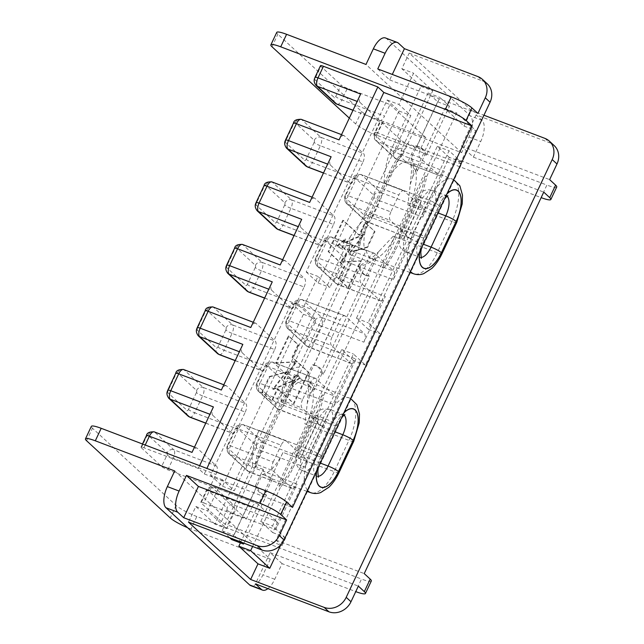 <?xml version="1.0" encoding="UTF-8"?>
<svg xmlns="http://www.w3.org/2000/svg" width="644" height="644" viewBox="0 0 644 644"><rect width="100%" height="100%" fill="white"/><g stroke="black" fill="none" stroke-linecap="round" stroke-linejoin="round"><path stroke-width="0.48" stroke-dasharray="3.22 2.42" d="M261.899 392.212L269.256 376.571L286.041 371.878L272.742 389.209L293.068 380.612L291.16 384.677L299.597 377.666L294.228 374.502L293.946 377.835L283.843 378.366L295.95 361.743L275.729 362.814L288.383 335.927L297.947 344.749L292.062 357.259L308.194 372.143L293.487 403.41L277.347 388.525L271.462 401.035L261.899 392.212L262.486 392.429L269.844 376.796L269.256 376.571M374.414 231.429L367.056 247.071L350.272 251.764L363.57 234.432L343.236 243.029L345.152 238.964L336.707 245.976L342.085 249.139L342.358 245.807L352.469 245.275L340.362 261.899L360.576 260.828L347.929 287.715L338.366 278.892L344.25 266.391L328.11 251.498L342.825 220.232L358.966 235.116L364.85 222.607L375.001 231.655L367.644 247.288L367.056 247.071M305.014 467.238A6.995 3.067 110.8 0 0 305.57 458.786L262.929 442.597L243.81 424.951L286.443 441.14A6.995 3.067 110.8 0 0 285.984 440.85A6.995 3.067 110.8 0 0 281.114 445.181L238.473 429.001L230.528 445.881L273.169 462.07A6.995 3.067 110.8 0 0 272.613 470.531L229.98 454.342L249.099 471.988L291.74 488.176A6.995 3.067 110.8 0 0 292.199 488.466A6.995 3.067 110.8 0 0 297.069 484.127L254.436 467.938L262.382 451.058L305.014 467.238L326.5 421.587L283.859 405.398L291.804 388.517L334.445 404.706L355.931 359.054L313.29 342.866L321.235 325.977L363.876 342.165L385.353 296.514L342.721 280.325L350.666 263.436L393.299 279.625L414.784 233.973L372.143 217.785L380.089 200.904L422.73 217.092L444.304 171.248L401.663 155.059L407.105 143.491A5.249 0.821 25.2 0 1 400.906 140.167L380.588 121.418A5.249 0.821 25.2 0 1 380.25 120.855A5.249 0.821 25.2 0 1 383.204 121.434L425.837 137.623L420.395 149.191A6.995 3.067 110.8 0 0 419.84 157.651L438.966 175.297A6.995 3.067 110.8 0 0 439.425 175.587A6.995 3.067 110.8 0 0 444.304 171.248M286.443 441.14L305.57 458.786M273.169 462.07L281.114 445.181M291.74 488.176L272.613 470.531M275.68 529.593A6.995 3.067 110.8 0 0 276.228 521.133L233.595 504.944L214.468 487.299L257.109 503.487A6.995 3.067 110.8 0 0 256.65 503.197A6.995 3.067 110.8 0 0 251.772 507.536L209.131 491.348L203.689 502.916A5.249 0.821 -154.8 0 0 200.735 502.336A5.249 0.821 -154.8 0 0 201.073 502.9L206.515 491.324A1.747 0.765 -69.2 0 1 207.851 490.317L226.97 507.963A1.747 0.765 -69.2 0 1 226.833 510.072L221.391 521.648A5.249 0.821 -154.8 0 0 227.598 524.973L233.039 513.405L275.68 529.593L297.069 484.127M257.109 503.487L276.228 521.133M203.689 502.916L246.33 519.104L251.772 507.536M246.33 519.104L210.475 486.019L215.917 474.451A6.995 3.067 110.8 0 0 216.464 465.99L197.346 448.345A6.995 3.067 110.8 0 0 196.887 448.055A6.995 3.067 110.8 0 0 192.009 452.394M213.406 406.928A6.995 3.067 110.8 0 0 212.85 415.388L209.944 414.285M205.798 423.092L231.977 433.034L212.85 415.388M231.977 433.034A6.995 3.067 110.8 0 0 232.436 433.323A6.995 3.067 110.8 0 0 237.314 428.985L194.673 412.796L202.619 395.915L245.259 412.096L237.314 428.985M245.259 412.096A6.995 3.067 110.8 0 0 245.807 403.643L203.174 387.455L184.047 369.809L226.688 385.998L245.807 403.643M226.688 385.998A6.995 3.067 110.8 0 0 226.229 385.708A6.995 3.067 110.8 0 0 221.351 390.039M242.836 344.387A6.995 3.067 110.8 0 0 242.281 352.848L239.375 351.745M235.229 360.551L261.408 370.493L242.281 352.848M261.408 370.493A6.995 3.067 110.8 0 0 261.867 370.783A6.995 3.067 110.8 0 0 266.737 366.444L224.104 350.256L232.049 333.375L274.682 349.563L266.737 366.444M274.682 349.563A6.995 3.067 110.8 0 0 275.238 341.103L232.597 324.914L213.478 307.269L256.111 323.457L275.238 341.103M256.111 323.457A6.995 3.067 110.8 0 0 255.652 323.167A6.995 3.067 110.8 0 0 250.782 327.506M272.259 281.855A6.995 3.067 110.8 0 0 271.712 290.307L268.798 289.204M264.652 298.019L290.83 307.953L271.712 290.307M290.83 307.953A6.995 3.067 110.8 0 0 291.289 308.243A6.995 3.067 110.8 0 0 296.168 303.912L253.527 287.723L261.472 270.834L304.113 287.023L296.168 303.912M304.113 287.023A6.995 3.067 110.8 0 0 304.66 278.562L262.028 262.374L242.901 244.728L285.542 260.917L304.66 278.562M285.542 260.917A6.995 3.067 110.8 0 0 285.083 260.627A6.995 3.067 110.8 0 0 280.204 264.966M301.69 219.314A6.995 3.067 110.8 0 0 301.134 227.775L298.228 226.672M294.083 235.479L320.261 245.42L301.134 227.775M320.261 245.42A6.995 3.067 110.8 0 0 320.72 245.702A6.995 3.067 110.8 0 0 325.598 241.371L282.958 225.183L290.903 208.294L333.544 224.482L325.598 241.371M333.544 224.482A6.995 3.067 110.8 0 0 334.091 216.022L291.458 199.841L272.332 182.196L314.972 198.376L334.091 216.022M314.972 198.376A6.995 3.067 110.8 0 0 314.514 198.094A6.995 3.067 110.8 0 0 309.635 202.425M331.121 156.774A6.995 3.067 110.8 0 0 330.565 165.234L327.659 164.131M323.513 172.938L349.692 182.88L330.565 165.234M349.692 182.88A6.995 3.067 110.8 0 0 350.151 183.17A6.995 3.067 110.8 0 0 355.021 178.831L312.388 162.642L320.334 145.761L362.966 161.95L355.021 178.831M362.966 161.95A6.995 3.067 110.8 0 0 363.522 153.489L320.881 137.301L301.762 119.655L344.395 135.844L363.522 153.489M344.395 135.844A6.995 3.067 110.8 0 0 343.936 135.554A6.995 3.067 110.8 0 0 339.066 139.893M360.632 94.048A6.995 3.067 110.8 0 0 360.085 102.509L357.17 101.406M353.025 110.213L379.203 120.154L360.085 102.509M379.203 120.154A6.995 3.067 110.8 0 0 379.662 120.444A6.995 3.067 110.8 0 0 384.54 116.105L341.9 99.917L347.349 88.349L389.982 104.537L384.54 116.105M389.982 104.537L425.837 137.623M422.73 217.092A6.995 3.067 110.8 0 0 423.285 208.632L380.644 192.443L361.517 174.798L404.158 190.986L423.285 208.632M404.158 190.986A6.995 3.067 110.8 0 0 403.699 190.696A6.995 3.067 110.8 0 0 398.821 195.035L356.188 178.847L348.243 195.728L390.876 211.916L398.821 195.035M390.876 211.916A6.995 3.067 110.8 0 0 390.328 220.377L347.688 204.188L366.814 221.834L409.447 238.022L390.328 220.377M409.447 238.022A6.995 3.067 110.8 0 0 409.906 238.312A6.995 3.067 110.8 0 0 414.784 233.973M393.299 279.625A6.995 3.067 110.8 0 0 393.854 271.172L351.213 254.984L332.095 237.338L374.728 253.527L393.854 271.172M374.728 253.527A6.995 3.067 110.8 0 0 374.269 253.237A6.995 3.067 110.8 0 0 369.398 257.568L326.758 241.379L318.812 258.268L361.453 274.457L369.398 257.568M361.453 274.457A6.995 3.067 110.8 0 0 360.898 282.917L318.265 266.729L337.384 284.374L380.024 300.563L360.898 282.917M380.024 300.563A6.995 3.067 110.8 0 0 380.483 300.853A6.995 3.067 110.8 0 0 385.353 296.514M363.876 342.165A6.995 3.067 110.8 0 0 364.423 333.705L321.791 317.516L302.664 299.871L345.305 316.059L364.423 333.705M345.305 316.059A6.995 3.067 110.8 0 0 344.846 315.769A6.995 3.067 110.8 0 0 339.968 320.108L297.335 303.92L289.381 320.809L332.022 336.997L339.968 320.108M332.022 336.997A6.995 3.067 110.8 0 0 331.467 345.45L288.834 329.269L307.953 346.915L350.594 363.103L331.467 345.45M350.594 363.103A6.995 3.067 110.8 0 0 351.052 363.385A6.995 3.067 110.8 0 0 355.931 359.054M334.445 404.706A6.995 3.067 110.8 0 0 335.001 396.245L292.36 380.057L273.233 362.411L315.874 378.6L335.001 396.245M315.874 378.6A6.995 3.067 110.8 0 0 315.415 378.31A6.995 3.067 110.8 0 0 310.537 382.649L267.904 366.46L259.959 383.341L302.591 399.53L310.537 382.649M302.591 399.53A6.995 3.067 110.8 0 0 302.044 407.99L259.403 391.802L278.53 409.447L321.163 425.636L302.044 407.99M321.163 425.636A6.995 3.067 110.8 0 0 321.622 425.926A6.995 3.067 110.8 0 0 326.5 421.587M221.391 521.648L201.073 502.9M281.992 545.629L461.507 164.148L455.533 158.633L276.018 540.115L281.992 545.629L227.598 524.973M276.018 540.115L364.23 573.603M371.338 580.985A17.493 2.729 25.2 0 1 361.485 579.053L355.601 591.562A17.493 2.729 -154.8 0 0 355.754 591.619M174.709 470.957L270.319 559.185L190.93 529.038L196.814 516.536L361.485 579.053M196.814 516.536A17.493 2.729 25.2 0 1 176.134 505.435L92.47 428.236A17.493 2.729 25.2 0 1 91.343 426.368M199.624 465.676L198.328 468.43L204.309 473.944L292.521 507.432M198.328 468.43L143.926 447.773A5.249 0.821 -154.8 0 0 140.972 447.194A5.249 0.821 -154.8 0 0 141.31 447.757L161.628 466.506A5.249 0.821 -154.8 0 0 167.834 469.83L210.475 486.019M461.507 164.148L407.105 143.491M347.349 88.349A5.249 0.821 25.2 0 1 341.143 85.024L335.701 96.592A1.747 0.765 -69.2 0 1 334.365 97.598L315.238 79.953A1.747 0.765 -69.2 0 1 315.383 77.844L320.825 66.276L341.143 85.024M320.825 66.276A5.249 0.821 25.2 0 1 320.487 65.712M349.314 118.11L355.649 123.954A17.493 2.729 -154.8 0 0 376.329 135.055L540.992 197.571A17.493 2.729 -154.8 0 0 541.153 197.628M455.533 158.633L543.745 192.121M385.531 37.98A17.493 7.664 -69.2 0 1 386.682 38.704L470.345 115.904A17.493 7.664 -69.2 0 1 468.961 137.051L461.603 152.684L382.214 122.545A17.493 2.729 25.2 0 1 361.534 111.444L277.87 34.245A17.493 2.729 25.2 0 1 276.743 32.385M476.133 114.857L461.418 146.124L473.364 157.152L480.722 141.519A17.493 7.664 110.8 0 0 482.106 120.372L476.133 114.857L549.646 142.767A17.493 15.488 132.7 0 1 554.146 145.544M473.364 157.152L546.877 185.061L540.992 197.571M255.507 485.616L263.187 469.307A34.776 15.231 110.8 0 0 269.136 477.824A34.776 15.231 110.8 0 0 272.75 478.13L265.07 494.439A41.981 18.386 -69.2 0 1 262.036 493.9A41.981 18.386 -69.2 0 1 255.507 485.616L256.98 486.172A41.981 18.386 -69.2 0 0 263.509 494.455A41.981 18.386 -69.2 0 0 266.544 494.995L243.883 543.158M307.462 490.253A33.915 14.852 -69.2 0 1 311.06 450.261L325.775 418.986A33.915 14.852 -69.2 0 1 349.515 398.016A33.915 14.852 -69.2 0 1 348.951 440.367L334.236 471.641L293.229 456.234L307.945 424.959L306.335 424.356A34.808 15.239 110.8 0 0 312.63 389.314L307.848 383.687L308.677 375.999A45.297 19.835 -69.2 0 1 309.828 395.4L373.906 259.226A45.297 19.835 -69.2 0 1 360.721 265.4L308.677 375.999M240.429 542.892L283.014 452.394L293.302 456.298L279.134 486.421L280.599 486.977A41.981 18.386 -69.2 0 0 292.754 468.446L316.293 418.415A41.981 18.386 -69.2 0 0 323.666 395.464L383.599 268.097A41.981 18.386 110.8 0 0 395.754 249.558L419.292 199.527A41.981 18.386 110.8 0 0 426.666 176.585L456.628 112.901L475.755 130.547L461.04 161.813L449.085 150.785L368.159 322.765L380.113 333.793L365.398 365.059L353.443 354.031L272.517 526.011L284.471 537.04L280.8 544.84M323.666 395.464L322.193 394.909A41.981 18.386 -69.2 0 1 314.827 417.851L291.281 467.882A41.981 18.386 -69.2 0 1 279.134 486.421M322.193 394.909L307.945 424.959L348.951 440.367A8.75 1.36 -154.8 0 0 353.749 441.285M321.911 373.657L314.232 389.966A34.776 15.231 110.8 0 0 308.532 381.538A34.776 15.231 110.8 0 0 304.676 381.143L312.348 364.834A41.981 18.386 -69.2 0 1 315.383 365.373A41.981 18.386 -69.2 0 1 321.911 373.657L323.377 374.212L369.543 276.115L368.07 275.56L375.742 259.25L374.108 258.663A34.808 15.239 110.8 0 0 394.619 236.742A10.497 1.634 -154.8 0 0 393.202 236.235L396.302 237.419L382.125 267.542A41.981 18.386 110.8 0 0 394.281 249.003L417.819 198.972A41.981 18.386 110.8 0 0 425.193 176.021L411.017 206.144L409.334 205.476A34.808 15.239 110.8 0 0 415.621 170.427L417.231 171.079L424.911 154.769A41.981 18.386 110.8 0 0 418.383 146.486A41.981 18.386 110.8 0 0 415.348 145.947L407.676 162.256L406.066 161.604A34.808 15.239 110.8 0 0 385.555 183.532A10.497 1.634 25.2 0 1 384.009 182.912L387.116 184.087L401.284 153.964A41.981 18.386 110.8 0 0 389.137 172.503L365.599 222.534A41.981 18.386 110.8 0 0 358.225 245.477L372.474 215.426L370.839 214.798A34.808 15.239 110.8 0 0 364.544 249.84L366.186 250.427L358.507 266.737A41.981 18.386 110.8 0 0 365.035 275.02A41.981 18.386 110.8 0 0 368.07 275.56M314.232 389.966L312.63 389.314M360.721 265.4L370.107 258.26L374.108 258.663M299.114 367.177L351.157 256.578A45.297 19.835 -69.2 0 1 350.006 237.169L285.928 373.343A45.297 19.835 -69.2 0 1 299.114 367.177C296.763 373.158 298.075 377.601 303.066 380.491L304.676 381.143M358.507 266.737L359.98 267.292L313.821 365.389L312.348 364.834M364.544 249.84C358.772 248.632 354.313 250.878 351.157 256.578M241.54 542.272L233.901 535.22L256.98 486.172M313.821 365.389A41.981 18.386 -69.2 0 1 316.856 365.929A41.981 18.386 -69.2 0 1 323.377 374.212M359.98 267.292A41.981 18.386 110.8 0 0 366.508 275.576A41.981 18.386 110.8 0 0 369.543 276.115M256.698 464.92L226.728 528.603L207.609 510.958L222.317 479.691L234.271 490.72L315.198 318.74L303.243 307.711L317.959 276.445L329.913 287.474L410.84 115.493L398.886 104.465L413.601 73.199L432.728 90.844L402.758 154.528A41.981 18.386 110.8 0 0 390.61 173.059L367.064 223.09A41.981 18.386 110.8 0 0 359.698 246.04L299.758 373.407A41.981 18.386 -69.2 0 0 287.61 391.946L264.064 441.977A41.981 18.386 -69.2 0 0 256.698 464.92L255.225 464.364L269.474 434.306L259.105 430.337L214.967 524.144L226.728 528.603M252.609 546.474L280.599 486.977M263.187 469.307L252.794 465.612A34.985 15.319 -69.2 0 1 259.105 430.337L269.401 434.241M229.779 537.804L222.14 530.761L252.794 465.612M222.14 530.761L233.901 535.22M293.302 456.298L283.014 452.394A34.985 15.319 -69.2 0 1 262.358 474.435L231.703 539.583M262.358 474.435L272.75 478.13M266.544 494.995L265.07 494.439M309.828 395.4L307.269 403.329L304.918 423.849L308.017 425.032M383.599 268.097L382.125 267.542M393.202 236.235L379.397 250.902L373.906 259.226M304.918 423.849A10.497 1.634 25.2 0 1 306.335 424.356M343.977 412.659A25.172 11.02 110.8 0 0 335.991 424.485A8.75 1.36 25.2 0 0 325.775 418.986L282.555 402.411A10.497 1.634 25.2 0 1 281.009 401.792L284.117 402.975L298.293 372.852L299.758 373.407M335.991 424.485L321.276 455.759A8.75 1.36 -154.8 0 0 311.06 450.261L269.474 434.306L284.117 402.975M281.009 401.792C281.428 392.244 283.062 382.761 285.928 373.343M350.006 237.169C355.48 228.821 361.912 221.158 369.294 214.178L372.401 215.362M358.225 245.477L359.698 246.04M415.621 170.427L410.848 164.808L411.677 157.112A45.297 19.835 -69.2 0 1 412.828 176.52L410.268 184.442L407.918 204.969L411.017 206.144M407.918 204.969A10.497 1.634 25.2 0 1 409.334 205.476M410.461 271.374A33.915 14.852 -69.2 0 1 414.06 231.373L372.474 215.426L387.189 184.16L385.555 183.532M446.976 193.772A25.172 11.02 110.8 0 0 438.983 205.605L424.275 236.871A8.75 1.36 -154.8 0 0 414.06 231.373L428.775 200.107L387.116 184.087M438.983 205.605A8.75 1.36 25.2 0 0 428.775 200.107A33.915 14.852 -69.2 0 1 452.515 179.137A33.915 14.852 -69.2 0 1 451.951 221.488L410.944 206.08L396.229 237.346L394.619 236.742M456.749 222.405A8.75 1.36 -154.8 0 1 451.951 221.488L437.236 252.754L396.302 237.419M369.294 214.178A10.497 1.634 -154.8 0 0 370.839 214.798M412.828 176.52L444.867 108.433L463.994 126.079L471.352 110.446L409.198 53.098L401.84 68.731L420.967 86.377L388.928 154.463A45.297 19.835 -69.2 0 1 402.114 148.289L428.139 92.994L437.695 101.816L411.677 157.112M437.695 101.816L449.456 106.284L426.376 155.333L424.911 154.769M402.114 148.289C399.755 154.278 401.075 158.714 406.066 161.604M415.348 145.947L416.813 146.51L439.9 97.461L449.456 106.284M428.139 92.994L439.9 97.461M407.676 162.256A34.776 15.231 -69.2 0 1 411.532 162.658A34.776 15.231 -69.2 0 1 417.231 171.079M375.742 259.25A34.776 15.231 -69.2 0 1 372.127 258.936A34.776 15.231 -69.2 0 1 366.186 250.427M426.376 155.333A41.981 18.386 110.8 0 0 419.856 147.049A41.981 18.386 110.8 0 0 416.813 146.51M409.198 53.098L482.71 81.007A17.493 15.488 132.7 0 1 487.218 83.784M471.352 110.446L483.934 115.22M267.896 588.632A17.493 7.664 110.8 0 0 274.73 579.286L282.088 563.653L355.601 591.562M270.319 559.185L262.969 574.818A17.493 7.664 -69.2 0 1 250.782 585.662M214.967 524.144L195.84 506.498L188.483 522.131M195.84 506.498L207.609 510.958M210.556 475.224L222.51 486.252L303.437 314.272L291.482 303.243L210.556 475.224L222.317 479.691M291.482 303.243L303.243 307.711M306.198 271.977L318.152 283.006L399.079 111.026L387.125 99.997L306.198 271.977L317.959 276.445M387.125 99.997L398.886 104.465M401.84 68.731L413.601 73.199M463.994 126.079L475.755 130.547M449.279 157.345L437.324 146.317L356.398 318.297L368.352 329.326L449.279 157.345L461.04 161.813M368.352 329.326L380.113 333.793M353.637 360.592L341.682 349.563L260.756 521.543L272.71 532.572L353.637 360.592L365.398 365.059M272.71 532.572L284.471 537.04M204.309 473.944L206.893 468.438M556.73 186.993A17.493 2.729 25.2 0 1 546.877 185.061M461.418 146.124L549.63 179.62M282.088 563.653L270.134 552.624L255.418 583.891M270.134 552.624L358.346 586.112M377.754 68.924L389.701 79.953L392.293 74.446M389.701 79.953L477.92 113.441M461.603 152.684L365.985 64.456M187.605 527.702A17.493 2.729 -154.8 0 0 190.93 529.038M437.324 146.317L449.085 150.785M356.398 318.297L368.159 322.765M341.682 349.563L353.443 354.031M260.756 521.543L272.517 526.011M222.51 486.252L234.271 490.72M303.437 314.272L315.198 318.74M318.152 283.006L329.913 287.474M399.079 111.026L410.84 115.493M444.867 108.433L456.628 112.901M425.193 176.021L426.666 176.585M384.009 182.912C384.428 173.365 386.062 163.882 388.928 154.463M420.967 86.377L432.728 90.844M402.758 154.528L401.284 153.964M255.225 464.364A41.981 18.386 -69.2 0 1 262.599 441.414L286.137 391.383A41.981 18.386 -69.2 0 1 298.293 372.852M367.644 247.288L350.859 251.989L364.158 234.658L343.832 243.255L345.739 239.19L337.303 246.201L342.672 249.365L342.946 246.032L353.057 245.493L340.95 262.124L361.171 261.045L348.517 287.94L338.953 279.118L344.838 266.608L328.706 251.724L343.413 220.449L359.553 235.342L365.438 222.832L375.001 231.655M365.438 222.832L364.85 222.607M359.553 235.342L358.966 235.116M343.413 220.449L342.825 220.232M328.706 251.724L328.11 251.498M344.838 266.608L344.25 266.391M338.953 279.118L338.366 278.892M348.517 287.94L347.929 287.715M361.171 261.045L360.576 260.828M340.95 262.124L340.362 261.899M353.057 245.493L352.469 245.275M342.946 246.032L342.358 245.807M342.672 249.365L342.085 249.139M337.303 246.201L336.707 245.976M345.739 239.19L345.152 238.964M343.832 243.255L343.236 243.029M364.158 234.658L363.57 234.432M350.859 251.989L350.272 251.764M269.844 376.796L286.628 372.103L273.33 389.427L293.656 380.829L291.748 384.895L300.185 377.891L294.815 374.728L294.541 378.052L284.431 378.592L296.538 361.96L276.316 363.039L288.971 336.144L298.534 344.975L292.65 357.476L308.782 372.369L294.075 403.635L277.934 388.751L272.05 401.252L262.486 392.429M272.05 401.252L271.462 401.035M277.934 388.751L277.347 388.525M294.075 403.635L293.487 403.41M308.782 372.369L308.194 372.143M292.65 357.476L292.062 357.259M298.534 344.975L297.947 344.749M288.971 336.144L288.383 335.927M276.316 363.039L275.729 362.814M296.538 361.96L295.95 361.743M284.431 378.592L283.843 378.366M294.541 378.052L293.946 377.835M294.815 374.728L294.228 374.502M300.185 377.891L299.597 377.666M291.748 384.895L291.16 384.677M293.656 380.829L293.068 380.612M273.33 389.427L272.742 389.209M286.628 372.103L286.041 371.878M468.961 137.051L480.722 141.519M376.329 135.055L382.214 122.545M321.276 455.759A25.172 11.02 110.8 0 0 316.663 470.7M316.768 470.474A25.019 10.956 -69.2 0 1 321.324 455.807L336.039 424.533A25.019 10.956 -69.2 0 1 343.872 412.885M477.929 76.596L482.71 81.007M544.864 138.355L549.646 142.767M482.106 120.372L470.345 115.904M386.682 38.704L398.443 43.172M271.985 46.754L277.87 34.245M361.534 111.444L355.649 123.954M274.73 579.286L262.969 574.818M176.134 505.435L170.249 517.945M86.586 440.746L92.47 428.236M417.819 198.972L419.292 199.527M389.137 172.503L390.61 173.059M394.281 249.003L395.754 249.558M365.599 222.534L367.064 223.09M442.034 253.672A8.75 1.36 25.2 0 1 437.236 252.754A33.915 14.852 -69.2 0 1 413.73 273.813M424.275 236.871A25.172 11.02 110.8 0 0 419.663 251.82M419.767 251.595A25.019 10.956 -69.2 0 1 424.324 236.92L439.039 205.653A25.019 10.956 -69.2 0 1 446.864 194.005M420.154 204.196A5.772 2.528 110.8 0 0 420.604 197.209A5.772 2.528 110.8 0 0 416.209 200.558L401.494 231.824A5.772 2.528 110.8 0 0 401.035 238.803A5.772 2.528 110.8 0 0 405.438 235.463L420.154 204.196A10.497 1.634 25.2 0 0 432.559 210.854L417.843 242.12A16.269 7.124 -69.2 0 1 406.509 252.207A16.269 7.124 -69.2 0 1 406.726 231.864L421.442 200.598A16.269 7.124 -69.2 0 1 432.776 190.511A16.269 7.124 -69.2 0 1 432.559 210.854L437.968 212.906M447.081 196.211A16.269 7.124 110.8 0 0 446.01 195.535L432.776 190.511C428.976 189.223 425.386 189.618 422.005 191.711C419.429 192.902 415.573 198.594 415.533 199.431A10.497 1.634 -154.8 0 1 421.442 200.598L434.676 205.621L419.96 236.887A16.269 7.124 110.8 0 0 419.743 257.23A16.269 7.124 110.8 0 0 420.991 257.439M447.91 195.712L446.01 195.535A16.269 7.124 110.8 0 0 434.676 205.621A8.75 1.36 -154.8 0 0 439.602 206.587A8.75 1.36 -154.8 0 0 439.039 205.653M405.438 235.463A10.497 1.634 -154.8 0 0 417.843 242.12L423.253 244.173M401.494 231.824A10.497 1.634 25.2 0 1 400.818 230.705A10.497 1.634 25.2 0 1 406.726 231.864L419.96 236.887A8.75 1.36 -154.8 0 0 424.887 237.853A8.75 1.36 -154.8 0 0 424.324 236.92M421.289 258.365L419.743 257.23L406.509 252.207C398.902 249.534 397.002 242.361 400.818 230.705L415.533 199.431A10.497 1.634 -154.8 0 0 416.209 200.558M262.599 441.414L264.064 441.977M291.281 467.882L292.754 468.446M314.827 417.851L316.293 418.415M286.137 391.383L287.61 391.946M339.034 472.559A8.75 1.36 25.2 0 1 334.236 471.641A33.915 14.852 -69.2 0 1 310.73 492.7M303.066 380.491A34.808 15.239 110.8 0 0 282.555 402.411M318.289 477.244L316.743 476.109L303.509 471.086C295.902 468.413 294.002 461.249 297.818 449.584A10.497 1.634 -154.8 0 1 303.727 450.744L318.442 419.477A16.269 7.124 -69.2 0 1 329.776 409.391A16.269 7.124 -69.2 0 1 329.559 429.733L314.844 461.007A16.269 7.124 -69.2 0 1 303.509 471.086A16.269 7.124 -69.2 0 1 303.727 450.744L316.961 455.767A16.269 7.124 110.8 0 0 316.743 476.109A16.269 7.124 110.8 0 0 317.991 476.319M302.439 454.35L317.154 423.076A5.772 2.528 110.8 0 0 317.613 416.096A5.772 2.528 110.8 0 0 313.209 419.437L298.494 450.703A5.772 2.528 110.8 0 0 298.035 457.691A5.772 2.528 110.8 0 0 302.439 454.35A10.497 1.634 25.2 0 0 314.844 461.007L320.261 463.06M313.209 419.437A10.497 1.634 25.2 0 1 312.533 418.318A10.497 1.634 25.2 0 1 318.442 419.477L331.676 424.501L316.961 455.767A8.75 1.36 25.2 0 0 321.887 456.741L336.603 425.467A8.75 1.36 25.2 0 1 331.676 424.501A16.269 7.124 110.8 0 1 343.011 414.422A16.269 7.124 110.8 0 1 344.081 415.09M317.154 423.076A10.497 1.634 -154.8 0 0 329.559 429.733L334.969 431.794M344.918 414.591L343.011 414.422L329.776 409.391L322.588 409.037L318.989 410.614C317.774 410.735 315.624 413.303 312.533 418.318L297.818 449.584A10.497 1.634 -154.8 0 0 298.494 450.703M321.324 455.807A8.75 1.36 25.2 0 1 321.887 456.741L318.442 466.908M336.039 424.533A8.75 1.36 25.2 0 1 336.603 425.467L341.843 417.191M145.222 445.02L143.926 447.773M314.127 142.429L306.182 159.318A1.747 0.765 -69.2 0 1 304.845 160.324L285.727 142.678A1.747 0.765 -69.2 0 1 285.864 140.569L293.809 123.68A1.747 0.765 -69.2 0 1 295.145 122.666L314.264 140.312A1.747 0.765 -69.2 0 1 314.127 142.429A5.249 0.821 -154.8 0 0 320.334 145.761A6.995 3.067 110.8 0 0 320.881 137.301A5.249 4.645 132.7 0 0 314.264 140.312M337.029 104.256A6.995 3.067 110.8 0 0 341.9 99.917A5.249 0.821 25.2 0 1 335.701 96.592M315.045 77.28A5.249 0.821 -154.8 0 0 315.383 77.844M316.091 85.491A5.249 4.645 132.7 0 1 315.238 79.953M335.218 103.137A5.249 4.645 132.7 0 1 334.365 97.598M307.51 166.981A6.995 3.067 110.8 0 0 312.388 162.642A5.249 0.821 -154.8 0 1 306.182 159.318M295.145 122.666A5.249 4.645 132.7 0 1 301.762 119.655A6.995 3.067 110.8 0 0 301.303 119.365M293.471 123.125A5.249 0.821 -154.8 0 0 293.809 123.68M285.525 140.006A5.249 0.821 -154.8 0 0 285.864 140.569M286.58 148.217A5.249 4.645 132.7 0 1 285.727 142.678M305.699 165.862A5.249 4.645 132.7 0 1 304.845 160.324M419.84 157.651L377.207 141.463L396.326 159.108L438.966 175.297M383.204 121.434L377.754 133.002L420.395 149.191M400.906 140.167L395.456 151.734A1.747 0.765 -69.2 0 1 394.128 152.749L375.001 135.103A1.747 0.765 -69.2 0 1 375.138 132.986L380.588 121.418M375.138 132.986A5.249 0.821 25.2 0 1 374.8 132.423A5.249 0.821 25.2 0 1 377.754 133.002A6.995 3.067 110.8 0 0 377.207 141.463A5.249 4.645 -47.3 0 1 375.855 140.633L394.981 158.279A5.249 4.645 -47.3 0 0 396.326 159.108A6.995 3.067 110.8 0 0 396.784 159.398A6.995 3.067 110.8 0 0 401.663 155.059A5.249 0.821 -154.8 0 1 395.456 151.734M394.128 152.749A5.249 4.645 -47.3 0 0 394.981 158.279L439.425 175.587M375.001 135.103A5.249 4.645 -47.3 0 0 375.855 140.633C373.737 138.702 373.383 135.965 374.8 132.423L380.25 120.855M216.464 465.99L173.832 449.802L154.705 432.156L197.346 448.345M167.834 469.83L173.276 458.262L215.917 474.451M141.31 447.757L146.76 436.181A1.747 0.765 -69.2 0 1 148.088 435.175L167.215 452.821A1.747 0.765 -69.2 0 1 167.078 454.93L161.628 466.506M167.078 454.93A5.249 0.821 -154.8 0 0 173.276 458.262A6.995 3.067 110.8 0 0 173.832 449.802A5.249 4.645 132.7 0 0 167.215 452.821M148.088 435.175A5.249 4.645 132.7 0 1 154.705 432.156A6.995 3.067 110.8 0 0 154.246 431.866M146.76 436.181A5.249 0.821 25.2 0 1 146.421 435.626M207.851 490.317A5.249 4.645 -47.3 0 1 214.468 487.299A6.995 3.067 110.8 0 0 214.009 487.009A6.995 3.067 110.8 0 0 209.131 491.348A5.249 0.821 -154.8 0 0 206.177 490.768A5.249 0.821 -154.8 0 0 206.515 491.324M226.833 510.072A5.249 0.821 25.2 0 0 233.039 513.405A6.995 3.067 110.8 0 0 233.595 504.944A5.249 4.645 -47.3 0 0 226.97 507.963M373.89 197.571L365.945 214.46A1.747 0.765 -69.2 0 1 364.609 215.474L345.482 197.829A1.747 0.765 -69.2 0 1 345.627 195.712L353.572 178.823A1.747 0.765 -69.2 0 1 354.9 177.816L374.027 195.462A1.747 0.765 -69.2 0 1 373.89 197.571A5.249 0.821 -154.8 0 0 380.089 200.904A6.995 3.067 110.8 0 0 380.644 192.443A5.249 4.645 132.7 0 0 374.027 195.462M284.696 204.969L276.751 221.85A1.747 0.765 -69.2 0 1 275.423 222.864L256.296 205.219A1.747 0.765 -69.2 0 1 256.433 203.102L264.378 186.221A1.747 0.765 -69.2 0 1 265.714 185.206L284.841 202.852A1.747 0.765 -69.2 0 1 284.696 204.969A5.249 0.821 -154.8 0 0 290.903 208.294A6.995 3.067 110.8 0 0 291.458 199.841A5.249 4.645 132.7 0 0 284.841 202.852M344.459 260.112L336.514 277.001A1.747 0.765 -69.2 0 1 335.178 278.007L316.059 260.361A1.747 0.765 -69.2 0 1 316.196 258.244L324.141 241.363A1.747 0.765 -69.2 0 1 325.478 240.349L344.596 257.994A1.747 0.765 -69.2 0 1 344.459 260.112A5.249 0.821 -154.8 0 0 350.666 263.436A6.995 3.067 110.8 0 0 351.213 254.984A5.249 4.645 132.7 0 0 344.596 257.994M255.274 267.51L247.328 284.39A1.747 0.765 -69.2 0 1 245.992 285.405L226.865 267.759A1.747 0.765 -69.2 0 1 227.01 265.642L234.955 248.761A1.747 0.765 -69.2 0 1 236.284 247.747L255.41 265.392A1.747 0.765 -69.2 0 1 255.274 267.51A5.249 0.821 -154.8 0 0 261.472 270.834A6.995 3.067 110.8 0 0 262.028 262.374A5.249 4.645 132.7 0 0 255.41 265.392M315.029 322.652L307.083 339.533A1.747 0.765 -69.2 0 1 305.755 340.547L286.628 322.902A1.747 0.765 -69.2 0 1 286.765 320.784L294.711 303.904A1.747 0.765 -69.2 0 1 296.047 302.889L315.174 320.535A1.747 0.765 -69.2 0 1 315.029 322.652A5.249 0.821 -154.8 0 0 321.235 325.977A6.995 3.067 110.8 0 0 321.791 317.516A5.249 4.645 132.7 0 0 315.174 320.535M225.843 330.042L217.897 346.931A1.747 0.765 -69.2 0 1 216.561 347.945L197.442 330.3A1.747 0.765 -69.2 0 1 197.579 328.182L205.525 311.293A1.747 0.765 -69.2 0 1 206.861 310.287L225.98 327.933A1.747 0.765 -69.2 0 1 225.843 330.042A5.249 0.821 -154.8 0 0 232.049 333.375A6.995 3.067 110.8 0 0 232.597 324.914A5.249 4.645 132.7 0 0 225.98 327.933M285.606 385.184L277.661 402.073A1.747 0.765 -69.2 0 1 276.324 403.088L257.197 385.442A1.747 0.765 -69.2 0 1 257.342 383.325L265.288 366.436A1.747 0.765 -69.2 0 1 266.616 365.43L285.743 383.075A1.747 0.765 -69.2 0 1 285.606 385.184A5.249 0.821 -154.8 0 0 291.804 388.517A6.995 3.067 110.8 0 0 292.36 380.057A5.249 4.645 132.7 0 0 285.743 383.075M196.412 392.582L188.467 409.471A1.747 0.765 -69.2 0 1 187.138 410.478L168.012 392.832A1.747 0.765 -69.2 0 1 168.148 390.723L176.094 373.834A1.747 0.765 -69.2 0 1 177.43 372.82L196.549 390.465A1.747 0.765 -69.2 0 1 196.412 392.582A5.249 0.821 -154.8 0 0 202.619 395.915A6.995 3.067 110.8 0 0 203.174 387.455A5.249 4.645 132.7 0 0 196.549 390.465M256.175 447.725L248.23 464.614A1.747 0.765 -69.2 0 1 246.894 465.62L227.775 447.974A1.747 0.765 -69.2 0 1 227.912 445.865L235.857 428.976A1.747 0.765 -69.2 0 1 237.193 427.962L256.312 445.608A1.747 0.765 -69.2 0 1 256.175 447.725A5.249 0.821 -154.8 0 0 262.382 451.058A6.995 3.067 110.8 0 0 262.929 442.597A5.249 4.645 132.7 0 0 256.312 445.608M354.9 177.816A5.249 4.645 132.7 0 1 361.517 174.798A6.995 3.067 110.8 0 0 361.059 174.508A6.995 3.067 110.8 0 0 356.188 178.847A5.249 0.821 -154.8 0 0 353.234 178.267L345.289 195.148A5.249 0.821 -154.8 0 1 348.243 195.728A6.995 3.067 110.8 0 0 347.688 204.188A5.249 4.645 132.7 0 1 346.335 203.359L365.462 221.005A5.249 4.645 132.7 0 0 366.814 221.834A6.995 3.067 110.8 0 0 367.273 222.124A6.995 3.067 110.8 0 0 372.143 217.785A5.249 0.821 -154.8 0 1 365.945 214.46M278.079 229.522A6.995 3.067 110.8 0 0 282.958 225.183A5.249 0.821 -154.8 0 1 276.751 221.85M265.714 185.206A5.249 4.645 132.7 0 1 272.332 182.196A6.995 3.067 110.8 0 0 271.873 181.906M325.478 240.349A5.249 4.645 132.7 0 1 332.095 237.338A6.995 3.067 110.8 0 0 331.636 237.048A6.995 3.067 110.8 0 0 326.758 241.379A5.249 0.821 -154.8 0 0 323.803 240.8L315.858 257.689A5.249 0.821 -154.8 0 1 318.812 258.268A6.995 3.067 110.8 0 0 318.265 266.729A5.249 4.645 132.7 0 1 316.912 265.892L336.031 283.537A5.249 4.645 132.7 0 0 337.384 284.374A6.995 3.067 110.8 0 0 337.842 284.664A6.995 3.067 110.8 0 0 342.721 280.325A5.249 0.821 -154.8 0 1 336.514 277.001M248.656 292.054A6.995 3.067 110.8 0 0 253.527 287.723A5.249 0.821 -154.8 0 1 247.328 284.39M236.284 247.747A5.249 4.645 132.7 0 1 242.901 244.728A6.995 3.067 110.8 0 0 242.442 244.438M296.047 302.889A5.249 4.645 132.7 0 1 302.664 299.871A6.995 3.067 110.8 0 0 302.205 299.589A6.995 3.067 110.8 0 0 297.335 303.92A5.249 0.821 -154.8 0 0 294.372 303.34L286.427 320.229A5.249 0.821 -154.8 0 1 289.381 320.809A6.995 3.067 110.8 0 0 288.834 329.269A5.249 4.645 132.7 0 1 287.482 328.432L306.608 346.078A5.249 4.645 132.7 0 0 307.953 346.915A6.995 3.067 110.8 0 0 308.412 347.197A6.995 3.067 110.8 0 0 313.29 342.866A5.249 0.821 -154.8 0 1 307.083 339.533M219.226 354.594A6.995 3.067 110.8 0 0 224.104 350.256A5.249 0.821 -154.8 0 1 217.897 346.931M206.861 310.287A5.249 4.645 132.7 0 1 213.478 307.269A6.995 3.067 110.8 0 0 213.019 306.979M266.616 365.43A5.249 4.645 132.7 0 1 273.233 362.411A6.995 3.067 110.8 0 0 272.774 362.121A6.995 3.067 110.8 0 0 267.904 366.46A5.249 0.821 -154.8 0 0 264.95 365.881L257.004 382.761A5.249 0.821 -154.8 0 1 259.959 383.341A6.995 3.067 110.8 0 0 259.403 391.802A5.249 4.645 132.7 0 1 258.051 390.972L277.178 408.618A5.249 4.645 132.7 0 0 278.53 409.447A6.995 3.067 110.8 0 0 278.989 409.737A6.995 3.067 110.8 0 0 283.859 405.398A5.249 0.821 -154.8 0 1 277.661 402.073M189.795 417.135A6.995 3.067 110.8 0 0 194.673 412.796A5.249 0.821 -154.8 0 1 188.467 409.471M177.43 372.82A5.249 4.645 132.7 0 1 184.047 369.809A6.995 3.067 110.8 0 0 183.588 369.519M237.193 427.962A5.249 4.645 132.7 0 1 243.81 424.951A6.995 3.067 110.8 0 0 243.352 424.662A6.995 3.067 110.8 0 0 238.473 429.001A5.249 0.821 -154.8 0 0 235.519 428.413L227.573 445.302A5.249 0.821 -154.8 0 1 230.528 445.881A6.995 3.067 110.8 0 0 229.98 454.342A5.249 4.645 132.7 0 1 228.628 453.505L247.747 471.15A5.249 4.645 132.7 0 0 249.099 471.988A6.995 3.067 110.8 0 0 249.558 472.277A6.995 3.067 110.8 0 0 254.436 467.938A5.249 0.821 -154.8 0 1 248.23 464.614M403.699 190.696L361.059 174.508C356.253 174.299 353.645 175.554 353.234 178.267A5.249 0.821 -154.8 0 0 353.572 178.823M345.482 197.829A5.249 4.645 132.7 0 0 346.335 203.359C342.93 198.634 345.007 196.251 345.289 195.148A5.249 0.821 -154.8 0 0 345.627 195.712M409.906 238.312L365.462 221.005A5.249 4.645 132.7 0 1 364.609 215.474M264.04 185.657A5.249 0.821 -154.8 0 0 264.378 186.221M256.095 202.546A5.249 0.821 -154.8 0 0 256.433 203.102M257.149 210.749A5.249 4.645 132.7 0 1 256.296 205.219M276.276 228.395A5.249 4.645 132.7 0 1 275.423 222.864M374.269 253.237L331.636 237.048C326.822 236.839 324.214 238.087 323.803 240.8A5.249 0.821 -154.8 0 0 324.141 241.363M316.059 260.361A5.249 4.645 132.7 0 0 316.912 265.892C313.507 261.166 315.576 258.791 315.858 257.689A5.249 0.821 -154.8 0 0 316.196 258.244M380.483 300.853L336.031 283.537A5.249 4.645 132.7 0 1 335.178 278.007M234.617 248.198A5.249 0.821 -154.8 0 0 234.955 248.761M226.672 265.087A5.249 0.821 -154.8 0 0 227.01 265.642M227.718 273.289A5.249 4.645 132.7 0 1 226.865 267.759M246.845 290.935A5.249 4.645 132.7 0 1 245.992 285.405M344.846 315.769L302.205 299.589C297.399 299.38 294.791 300.627 294.372 303.34A5.249 0.821 -154.8 0 0 294.711 303.904M286.628 322.902A5.249 4.645 132.7 0 0 287.482 328.432C284.076 323.707 286.145 321.332 286.427 320.229A5.249 0.821 -154.8 0 0 286.765 320.784M351.052 363.385L306.608 346.078A5.249 4.645 132.7 0 1 305.755 340.547M205.186 310.738A5.249 0.821 -154.8 0 0 205.525 311.293M197.241 327.619A5.249 0.821 -154.8 0 0 197.579 328.182M198.296 335.83A5.249 4.645 132.7 0 1 197.442 330.3M217.414 353.476A5.249 4.645 132.7 0 1 216.561 347.945M315.415 378.31L272.774 362.121C267.968 361.912 265.36 363.168 264.95 365.881A5.249 0.821 -154.8 0 0 265.288 366.436M257.197 385.442A5.249 4.645 132.7 0 0 258.051 390.972C254.646 386.247 256.723 383.864 257.004 382.761A5.249 0.821 -154.8 0 0 257.342 383.325M321.622 425.926L277.178 408.618A5.249 4.645 132.7 0 1 276.324 403.088M175.756 373.27A5.249 0.821 -154.8 0 0 176.094 373.834M167.81 390.159A5.249 0.821 -154.8 0 0 168.148 390.723M168.865 398.362A5.249 4.645 132.7 0 1 168.012 392.832M187.992 416.008A5.249 4.645 132.7 0 1 187.138 410.478M285.984 440.85L243.352 424.662C238.538 424.452 235.929 425.708 235.519 428.413A5.249 0.821 -154.8 0 0 235.857 428.976M227.775 447.974A5.249 4.645 132.7 0 0 228.628 453.505C225.223 448.788 227.292 446.405 227.573 445.302A5.249 0.821 -154.8 0 0 227.912 445.865M292.199 488.466L247.747 471.15A5.249 4.645 132.7 0 1 246.894 465.62M418.383 146.486L419.856 147.049M365.035 275.02L366.508 275.576M453.626 179.644L411.532 162.658M409.946 272.46L372.127 258.936M410.848 164.808L411.597 170.048L410.268 184.442M379.397 250.902C374.003 256.384 370.912 258.84 370.107 258.26M421.442 248.029L424.887 237.853L439.602 206.587L444.843 198.304M262.036 493.9L263.509 494.455M315.383 365.373L316.856 365.929M306.947 491.348L269.136 477.824M350.626 398.523L308.532 381.538M307.269 403.329L308.589 388.831L307.848 383.687M352.984 110.309L379.662 120.444M323.465 173.035L350.151 183.17M341.537 134.644L343.936 135.554M196.887 448.055L194.48 447.145M140.972 447.194L142.485 443.982M200.735 502.336L206.177 490.768C206.587 488.055 209.203 486.8 214.009 487.009L256.65 503.197M294.034 235.575L320.72 245.702M312.107 197.177L314.514 198.094M264.612 298.116L291.289 308.243M282.676 259.717L285.083 260.627M235.181 360.648L261.867 370.783M253.253 322.258L255.652 323.167M205.75 423.189L232.436 433.323M223.822 384.79L226.229 385.708"/><path stroke-width="0.97" d="M357.17 101.406L317.444 86.32A6.995 3.067 110.8 0 1 317.999 77.86A5.249 0.821 -154.8 0 0 315.045 77.28L320.487 65.712A5.249 0.821 25.2 0 1 323.441 66.292L317.999 77.86L360.632 94.048L339.066 139.893L296.425 123.704L288.48 140.585L331.121 156.774L309.635 202.425L267.002 186.237L259.049 203.126L301.69 219.314L280.204 264.966L237.572 248.777L229.626 265.666L272.259 281.855L250.782 327.506L208.141 311.318L200.195 328.199L242.836 344.387L221.351 390.039L178.71 373.85L170.765 390.739L213.406 406.928L192.009 452.394L149.376 436.205L145.222 445.02M541.153 197.628A17.493 2.729 -154.8 0 0 550.845 199.503A17.493 2.729 -154.8 0 0 549.718 197.636L543.745 192.121L364.23 573.603L370.211 579.117A17.493 2.729 25.2 0 1 371.338 580.985L365.446 593.494A17.493 2.729 -154.8 0 0 364.327 591.627L358.346 586.112L350.988 601.746A17.493 15.488 132.7 0 1 328.931 611.8L324.149 607.389A17.493 15.488 -47.3 0 0 346.206 597.334L552.206 159.567A17.493 15.488 -47.3 0 0 549.364 141.133A17.493 15.488 -47.3 0 0 544.864 138.355L483.934 115.22M328.931 611.8L255.418 583.891L261.392 589.405A17.493 7.664 110.8 0 0 262.543 590.121L250.782 585.662A17.493 7.664 -69.2 0 1 249.631 584.937L165.967 507.738A17.493 7.664 -69.2 0 1 167.351 486.59L174.709 470.957L95.312 440.81A17.493 2.729 -154.8 0 0 85.459 438.878L91.343 426.368A17.493 2.729 25.2 0 1 101.197 428.308L265.867 490.825A17.493 2.729 25.2 0 1 286.548 501.918L292.521 507.432L472.036 125.95L466.055 120.436A17.493 2.729 -154.8 0 0 445.374 109.343L451.267 96.833A17.493 2.729 25.2 0 1 471.939 107.926L477.92 113.441L485.278 97.808A17.493 15.488 -47.3 0 0 482.436 79.373A17.493 15.488 -47.3 0 0 477.929 76.596L404.416 48.686L398.443 43.172A17.493 7.664 110.8 0 0 397.292 42.448A17.493 7.664 110.8 0 0 385.104 53.291L377.754 68.924L451.267 96.833M206.893 468.438L383.816 92.462L377.843 86.948L323.441 66.292M383.816 92.462L472.036 125.95M385.104 53.291L373.343 48.823L365.985 64.456L286.596 34.317L280.712 46.819L445.374 109.343M280.712 46.819A17.493 2.729 -154.8 0 0 270.858 44.887A17.493 2.729 -154.8 0 0 271.985 46.754L349.314 118.11M243.883 543.158L243.464 544.043L241.54 542.272M482.436 79.373L487.218 83.784A17.493 15.488 132.7 0 1 490.06 102.219L284.06 539.986A17.493 15.488 132.7 0 1 261.995 550.04L188.483 522.131L250.637 579.479L257.994 563.846L269.756 568.306L250.637 550.66L252.609 546.474M269.756 568.306L280.8 544.84M229.779 537.804L231.703 539.583L243.464 544.043M257.994 563.846L238.868 546.201L240.429 542.892M238.868 546.201L250.637 550.66M183.709 517.72L198.416 486.445L186.47 475.417L179.113 491.058A17.493 7.664 110.8 0 0 177.728 512.205L183.709 517.72L257.222 545.629A17.493 15.488 -47.3 0 0 279.279 535.575L286.636 519.941L280.655 514.427A17.493 2.729 -154.8 0 0 259.983 503.334L265.867 490.825M549.364 141.133L554.146 145.544A17.493 15.488 132.7 0 1 556.988 163.978L549.63 179.62L555.603 185.134A17.493 2.729 25.2 0 1 556.73 186.993L550.845 199.503M186.47 475.417L259.983 503.334M85.459 438.878A17.493 2.729 -154.8 0 0 86.586 440.746L170.249 517.945A17.493 2.729 -154.8 0 0 187.605 527.702M250.637 579.479L324.149 607.389M377.843 86.948L199.624 465.676M355.754 591.619A17.493 2.729 -154.8 0 0 365.446 593.494M262.543 590.121A17.493 7.664 110.8 0 0 267.896 588.632M198.416 486.445L286.636 519.941M392.293 74.446L404.416 48.686M270.858 44.887L276.743 32.385A17.493 2.729 25.2 0 1 286.596 34.317M373.343 48.823A17.493 7.664 -69.2 0 1 385.531 37.98L397.292 42.448M316.663 470.7A25.172 11.02 110.8 0 0 322.515 487.54A25.172 11.02 110.8 0 0 338.47 471.625L353.186 440.359A25.172 11.02 110.8 0 0 357.331 413.545A25.172 11.02 110.8 0 0 343.977 412.659M343.872 412.885A25.019 10.956 -69.2 0 1 357.235 413.601A25.019 10.956 -69.2 0 1 353.129 440.311L338.422 471.577A25.019 10.956 -69.2 0 1 322.507 487.395A25.019 10.956 -69.2 0 1 316.768 470.474M286.548 501.918L280.655 514.427M279.279 535.575L284.06 539.986M490.06 102.219L485.278 97.808M471.939 107.926L466.055 120.436M556.988 163.978L552.206 159.567M346.206 597.334L350.988 601.746M364.327 591.627L370.211 579.117M549.718 197.636L555.603 185.134M101.197 428.308L95.312 440.81M167.351 486.59L179.113 491.058M261.995 550.04L257.222 545.629M177.728 512.205L165.967 507.738M249.631 584.937L261.392 589.405M409.946 272.46L413.73 273.813A33.915 14.852 -69.2 0 1 410.461 271.374M419.663 251.82A25.172 11.02 110.8 0 0 425.515 268.653A25.172 11.02 110.8 0 0 441.47 252.738L456.185 221.472A25.172 11.02 110.8 0 0 460.331 194.665A25.172 11.02 110.8 0 0 446.976 193.772M446.864 194.005A25.019 10.956 -69.2 0 1 460.235 194.713A25.019 10.956 -69.2 0 1 456.129 221.423L441.414 252.698A25.019 10.956 -69.2 0 1 425.507 268.508A25.019 10.956 -69.2 0 1 419.767 251.595M437.968 212.906L445.793 215.877A16.269 7.124 110.8 0 0 447.081 196.211M423.253 244.173L431.078 247.143L445.793 215.877A8.75 1.36 -154.8 0 1 456.129 221.423M420.991 257.439A16.269 7.124 110.8 0 0 431.078 247.143A8.75 1.36 -154.8 0 1 441.414 252.698M441.47 252.738A8.75 1.36 25.2 0 1 442.034 253.672L456.749 222.405A8.75 1.36 -154.8 0 0 456.185 221.472M306.947 491.348L310.73 492.7A33.915 14.852 -69.2 0 1 307.462 490.253M320.261 463.06L328.078 466.031L342.793 434.756A16.269 7.124 110.8 0 0 344.081 415.09M317.991 476.319A16.269 7.124 110.8 0 0 328.078 466.031A8.75 1.36 25.2 0 1 338.422 471.577M334.969 431.794L342.793 434.756A8.75 1.36 25.2 0 1 353.129 440.311M350.626 398.523L356.865 404.73L359.481 414.003L359.263 422.681L353.749 441.285A8.75 1.36 -154.8 0 0 353.186 440.359M338.47 471.625A8.75 1.36 25.2 0 1 339.034 472.559C336.249 478.476 332.892 483.354 328.963 487.194L320.696 492.547C317.395 493.763 314.071 493.811 310.73 492.7M315.045 77.28C314.763 78.383 312.686 80.766 316.091 85.491A5.249 4.645 132.7 0 0 317.444 86.32L336.571 103.966L353.025 110.213M327.659 164.131L287.932 149.046L307.051 166.691L323.513 172.938M316.091 85.491L335.218 103.137A5.249 4.645 132.7 0 0 336.571 103.966A6.995 3.067 110.8 0 0 337.029 104.256L352.984 110.309M293.471 123.125C293.881 120.412 296.49 119.156 301.303 119.365A6.995 3.067 110.8 0 0 296.425 123.704A5.249 0.821 -154.8 0 0 293.471 123.125L285.525 140.006A5.249 0.821 -154.8 0 1 288.48 140.585A6.995 3.067 110.8 0 0 287.932 149.046A5.249 4.645 132.7 0 1 286.58 148.217L305.699 165.862A5.249 4.645 132.7 0 0 307.051 166.691A6.995 3.067 110.8 0 0 307.51 166.981L323.465 173.035M154.246 431.866A6.995 3.067 110.8 0 0 149.376 436.205A5.249 0.821 25.2 0 0 146.421 435.626C146.832 432.913 149.44 431.657 154.246 431.866L194.48 447.145M298.228 226.672L258.502 211.586L277.62 229.232L294.083 235.479M268.798 289.204L229.071 274.127L248.198 291.772L264.652 298.019M239.375 351.745L199.648 336.659L218.767 354.305L235.229 360.551M209.944 414.285L170.217 399.2L189.336 416.845L205.798 423.092M264.04 185.657C264.459 182.944 267.067 181.697 271.873 181.906A6.995 3.067 110.8 0 0 267.002 186.237A5.249 0.821 -154.8 0 0 264.04 185.657L256.095 202.546A5.249 0.821 -154.8 0 1 259.049 203.126A6.995 3.067 110.8 0 0 258.502 211.586A5.249 4.645 132.7 0 1 257.149 210.749L276.276 228.395A5.249 4.645 132.7 0 0 277.62 229.232A6.995 3.067 110.8 0 0 278.079 229.522L294.034 235.575M234.617 248.198C235.028 245.485 237.636 244.237 242.442 244.438A6.995 3.067 110.8 0 0 237.572 248.777A5.249 0.821 -154.8 0 0 234.617 248.198L226.672 265.087A5.249 0.821 -154.8 0 1 229.626 265.666A6.995 3.067 110.8 0 0 229.071 274.127A5.249 4.645 132.7 0 1 227.718 273.289L246.845 290.935A5.249 4.645 132.7 0 0 248.198 291.772A6.995 3.067 110.8 0 0 248.656 292.054L264.612 298.116M205.186 310.738C205.597 308.025 208.205 306.769 213.019 306.979A6.995 3.067 110.8 0 0 208.141 311.318A5.249 0.821 -154.8 0 0 205.186 310.738L197.241 327.619A5.249 0.821 -154.8 0 1 200.195 328.199A6.995 3.067 110.8 0 0 199.648 336.659A5.249 4.645 132.7 0 1 198.296 335.83L217.414 353.476A5.249 4.645 132.7 0 0 218.767 354.305A6.995 3.067 110.8 0 0 219.226 354.594L235.181 360.648M175.756 373.27C176.174 370.558 178.782 369.31 183.588 369.519A6.995 3.067 110.8 0 0 178.71 373.85A5.249 0.821 -154.8 0 0 175.756 373.27L167.81 390.159A5.249 0.821 -154.8 0 1 170.765 390.739A6.995 3.067 110.8 0 0 170.217 399.2A5.249 4.645 132.7 0 1 168.865 398.362L187.992 416.008A5.249 4.645 132.7 0 0 189.336 416.845A6.995 3.067 110.8 0 0 189.795 417.135L205.75 423.189M444.843 198.304L447.91 195.712M421.442 248.029L420.79 252.416L421.289 258.365M413.73 273.813C417.071 274.924 420.395 274.875 423.696 273.668L431.963 268.307C435.891 264.475 439.248 259.588 442.034 253.672M456.749 222.405L462.263 203.802L462.481 195.124L459.864 185.842L453.626 179.644M318.289 477.244L317.814 471.102L318.442 466.908M341.843 417.191L344.918 414.591M353.749 441.285L339.034 472.559M335.218 103.137L337.029 104.256M301.303 119.365L341.537 134.644M285.525 140.006C285.244 141.108 283.175 143.491 286.58 148.217M307.51 166.981L305.699 165.862M142.485 443.982L146.421 435.626M271.873 181.906L312.107 197.177M242.442 244.438L282.676 259.717M213.019 306.979L253.253 322.258M183.588 369.519L223.822 384.79M256.095 202.546C255.813 203.649 253.744 206.024 257.149 210.749M278.079 229.522L276.276 228.395M226.672 265.087C226.39 266.189 224.313 268.564 227.718 273.289M248.656 292.054L246.845 290.935M197.241 327.619C196.959 328.722 194.891 331.105 198.296 335.83M219.226 354.594L217.414 353.476M167.81 390.159C167.529 391.262 165.46 393.637 168.865 398.362M189.795 417.135L187.992 416.008"/></g></svg>
